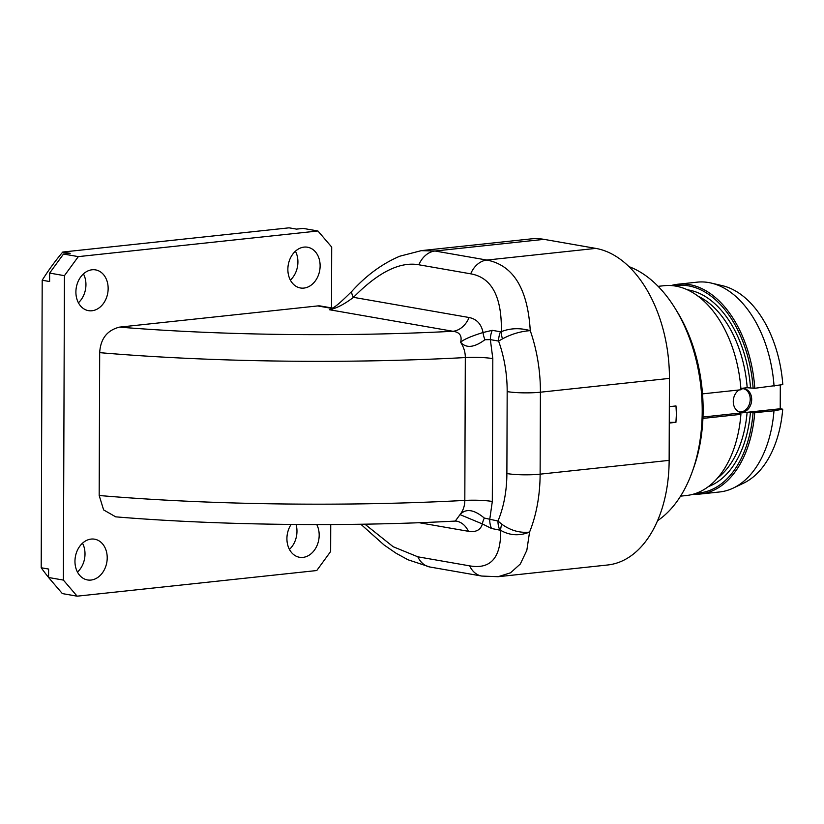 <?xml version="1.0" encoding="UTF-8"?>
<svg xmlns="http://www.w3.org/2000/svg" width="824" height="824" viewBox="0 0 824 824"><rect width="100%" height="100%" fill="white"/><g stroke="black" fill="none" stroke-linecap="round" stroke-linejoin="round"><path stroke-width="1.24" d="M331.979 308.001L320.67 306.023A17.726 13.689 -80.1 0 0 317.683 305.931L119.501 327.128C107.13 330.249 100.528 338.757 99.683 352.651A407.818 56.053 0.2 0 0 465.313 357.565C465.344 352.209 463.788 347.12 460.626 342.29C463.51 339.519 470.988 336.254 483.06 332.515C481.329 324.038 476.684 319.043 469.124 317.518L353.486 297.34A23.639 6.056 -137.3 0 1 352.188 290.944C366.567 275.164 382.439 263.587 399.784 256.213L421.414 250.62L531.006 238.898A118.213 73.367 83.9 0 1 543.984 239.351L595.804 248.395A118.213 73.367 83.9 0 1 669.428 378.401L669.139 460.369A118.213 73.367 83.9 0 1 607.69 564.986L498.087 576.707L510.54 572.804L520.315 563.997L526.835 550.319L529.554 532.098A118.213 73.367 -96.1 0 0 540.122 474.161L540.41 392.203A118.213 73.367 -96.1 0 0 530.254 330.651C527.741 288.699 513.27 265.163 486.84 260.054L435.031 251.011L421.146 250.65M469.124 317.518A23.639 18.252 -80.1 0 1 452.973 331.289C459.679 332.144 462.233 335.811 460.626 342.29C466.209 348.48 474.305 347.625 484.934 339.725A18.911 9.569 57.8 0 1 483.06 332.515L492.237 330.331A18.911 14.595 99.9 0 0 490.352 339.622L492.814 358.625L492.309 501.476L489.724 519.594A18.911 14.595 99.9 0 0 491.547 528.493L500.662 530.316C509.665 535.538 519.295 536.136 529.554 532.098C519.851 533.149 510.602 530.522 501.795 524.218A18.911 8.498 125.2 0 0 500.662 530.316C501.054 557.694 490.733 569.539 469.67 565.861A23.639 18.252 99.9 0 0 481.762 576.058L498.087 576.707M492.237 330.331L500.477 331.763A18.911 14.595 99.9 0 0 498.592 341.064L502.444 338.891C511.292 334.081 520.562 331.341 530.254 330.651C520.026 327.787 510.396 328.107 501.353 331.619A18.911 10.815 63.4 0 0 502.444 338.891M500.477 331.763L501.353 331.619C501.971 296.764 491.743 277.492 470.689 273.826L418.87 264.782C399.928 261.393 378.134 272.25 353.486 297.34C344.267 304.324 336.264 308.454 329.466 309.742L331.608 308.176C333.72 308.372 340.58 302.624 352.188 290.944M330.733 524.538L330.64 551.503L316.756 570.538L77.137 596.174L63.376 580.086L48.575 577.5L48.606 569.054L41.2 567.757L42.199 280.242L49.605 281.53L49.636 273.084L63.52 254.039L78.321 256.625L317.94 230.988L331.701 247.076L331.495 307.908M99.683 352.651L99.179 495.502L103.628 509.922L115.71 516.844C217.752 525.331 346.533 526.927 455.281 521.077L455.229 521.077M63.376 580.086L64.437 275.669L78.321 256.625M316.766 524.569A20.682 15.965 -80.1 0 1 317.127 545.313A20.682 15.965 -80.1 0 1 302.985 557.385A20.682 15.965 -80.1 0 1 299.493 557.271A20.682 15.965 -80.1 0 1 291.13 524.435M304.066 247.107A20.682 15.965 -80.1 0 1 307.548 247.221A20.682 15.965 -80.1 0 1 320.021 268.109A20.682 15.965 -80.1 0 1 303.922 288.081A20.682 15.965 -80.1 0 1 300.441 287.978A20.682 15.965 -80.1 0 1 287.967 267.079A20.682 15.965 -80.1 0 1 304.066 247.107M92.103 269.778A20.682 15.965 -80.1 0 1 95.584 269.891A20.682 15.965 -80.1 0 1 108.047 290.779A20.682 15.965 -80.1 0 1 91.958 310.761A20.682 15.965 -80.1 0 1 88.467 310.648A20.682 15.965 -80.1 0 1 76.004 289.76A20.682 15.965 -80.1 0 1 92.103 269.778M91.155 539.081A20.682 15.965 -80.1 0 1 94.647 539.195A20.682 15.965 -80.1 0 1 107.11 560.083A20.682 15.965 -80.1 0 1 91.011 580.055A20.682 15.965 -80.1 0 1 87.529 579.952A20.682 15.965 -80.1 0 1 75.066 559.053A20.682 15.965 -80.1 0 1 91.155 539.081M63.52 254.039L70.174 253.328L62.768 252.041L289.08 227.826L296.486 229.124L303.139 228.403L317.94 230.988M42.199 280.242A224.592 173.38 -80.1 0 1 62.768 252.041M49.636 273.084L64.437 275.669M77.137 596.174L62.336 593.589L48.575 577.5M48.575 577.397A224.592 173.38 -80.1 0 1 41.2 567.757M77.466 572.062A20.682 15.965 99.9 0 0 85.006 553.965A20.682 15.965 99.9 0 0 82.503 543.191M289.43 549.392A20.682 15.965 99.9 0 0 296.97 531.295A20.682 15.965 99.9 0 0 296.053 524.486M78.404 302.769A20.682 15.965 99.9 0 0 85.943 284.671A20.682 15.965 99.9 0 0 83.44 273.898M290.367 280.088A20.682 15.965 99.9 0 0 297.917 261.991A20.682 15.965 99.9 0 0 295.414 251.217M492.814 358.625A23.639 3.244 -179.8 0 0 465.313 357.565L464.818 500.415C464.808 505.761 463.212 510.499 460.029 514.619L455.281 521.077L456.29 521.098A23.639 18.252 -80.1 0 1 468.382 531.295C475.942 532.459 480.608 530.007 482.39 523.94L491.547 528.493M484.316 518.059A18.911 6.829 128.9 0 0 482.39 523.94L460.029 514.619C465.817 508.264 473.913 509.407 484.316 518.059L497.964 521.036L501.795 524.218M484.934 339.725L490.352 339.622L498.592 341.064A94.564 58.689 -96.1 0 1 507.172 391.596A23.639 3.244 0.2 0 0 540.41 392.203L669.428 378.401M692.448 471.225L693.787 467.455A128.256 79.598 83.9 0 0 703.119 410.239A128.256 79.598 -96.1 0 0 677.112 311.596L675.011 308.186A134.168 83.275 -96.1 0 1 702.213 411.382A134.168 83.275 83.9 0 1 692.448 471.225A134.168 83.275 83.9 0 1 657.552 520.716M669.325 406.665L675.989 405.944L676.401 414.142L675.927 422.341L669.263 423.052M675.011 308.186A134.168 83.275 -96.1 0 0 628.959 266.626M702.511 393.872L740.982 389.762A105.503 65.477 83.9 0 0 664.103 285.701L658.119 286.34M740.879 388.403L747.193 387.733L754.805 388.279L782.8 384.602A101.671 63.098 83.9 0 0 722.308 285.66L711.256 283.075A105.503 65.477 83.9 0 1 774.066 386.219M702.924 418.407L740.9 414.348A105.503 65.477 83.9 0 1 686.546 495.502L680.562 496.151M780.307 385.066L780.225 408.756L702.975 417.026M739.179 389.958A11.824 9.126 99.9 0 0 733.267 401.494A11.824 9.126 99.9 0 0 740.446 412.154A11.824 9.126 99.9 0 0 751.694 399.527A11.824 9.126 99.9 0 0 744.515 388.866A11.824 9.126 99.9 0 0 740.941 389.144M696.527 493.154A104.318 64.746 -96.1 0 0 753.054 412.834L773.983 410.805L782.718 409.198L780.225 408.756M782.718 409.198A101.671 63.098 83.9 0 1 743.444 483.235L733.195 488.107A105.503 65.477 83.9 0 1 719.64 491.969L700.379 494.029A105.503 65.477 83.9 0 1 693.396 494.173M753.054 412.834L747.111 412.319L737.892 413.308A97.819 60.708 83.9 0 1 737.841 413.813M740.9 414.348L737.542 413.761M773.983 410.805A105.503 65.477 83.9 0 1 733.195 488.107M671.086 285.557A105.503 65.477 83.9 0 1 677.936 284.218L697.197 282.158A105.503 65.477 83.9 0 1 711.256 283.075M754.722 412.865A105.503 65.477 83.9 0 1 700.379 494.029M677.936 284.218A105.503 65.477 83.9 0 1 754.805 388.279M753.136 388.248A104.318 64.746 -96.1 0 0 674.351 285.887M739.715 411.979A11.824 9.126 99.9 0 0 750.221 399.259A11.824 9.126 99.9 0 0 743.763 388.774M669.273 422.382L675.927 422.341M543.984 239.351L435.031 251.011A23.639 18.252 -80.1 0 0 418.87 264.782M470.689 273.826A23.639 18.252 -80.1 0 1 486.85 260.054L595.804 248.395M317.683 305.931L331.33 308.31M119.501 327.128A384.18 52.808 0.2 0 0 452.973 331.289L329.466 309.742M492.309 501.476A23.639 3.244 -179.8 0 0 464.818 500.415A407.818 56.053 -179.8 0 1 99.179 495.502M507.172 391.596L506.884 473.553A94.564 58.689 -96.1 0 1 497.964 521.036A18.911 14.595 99.9 0 0 499.787 529.925M506.884 473.553A23.639 3.244 0.2 0 0 540.122 474.161L669.139 460.369M364.908 524.177L393.182 546.734L417.85 556.818L469.67 565.861M468.382 531.295L419.169 522.704M417.85 556.818A23.639 18.252 99.9 0 0 429.943 567.015L481.762 576.058M750.437 412.381A100.178 62.181 83.9 0 1 708.455 486.562M687.401 289.801A100.178 62.181 83.9 0 1 750.53 387.795M747.193 387.733A97.819 60.708 -96.1 0 0 698.031 296.166M717.488 478.095A97.819 60.708 -96.1 0 0 747.111 412.319M360.819 524.239L384.036 544.952L396.035 553.213L407.983 559.764L429.943 567.015"/></g></svg>
